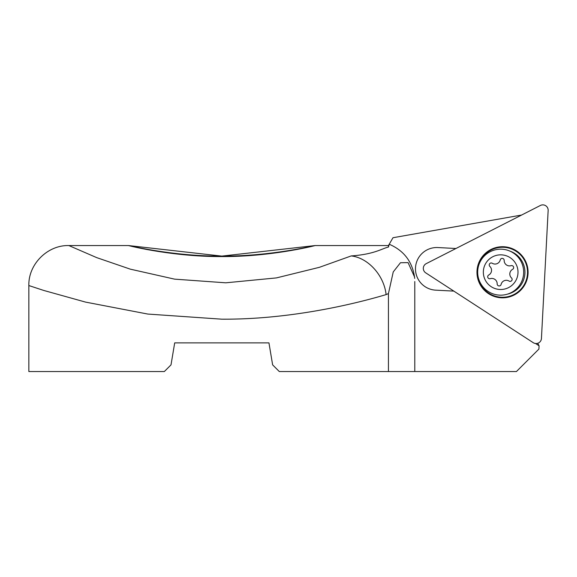 <?xml version="1.0" encoding="UTF-8"?>
<svg xmlns="http://www.w3.org/2000/svg" width="577" height="577" viewBox="0 0 577 577"><rect width="100%" height="100%" fill="white"/><g stroke="black" fill="none" stroke-linecap="round" stroke-linejoin="round"><path stroke-width="0.87" d="M351.213 255.928L319.377 267.324L276.433 277.905L225.795 282.809L174.615 279.145L130.308 269.156L96.734 257.638L68.851 245.557L128.505 245.557L221.82 256.101C271.825 256.383 316.283 245.088 315.143 245.557C316.246 245.319 272.027 256.837 221.82 256.57C171.766 256.844 127.38 245.326 128.498 245.557C127.358 245.081 171.758 256.376 221.82 256.101L315.136 245.557L388.458 245.557L389.223 244.244L388.458 247.05C382.198 248.427 374.451 254.313 351.213 255.928C368.119 257.796 384.044 275.388 386.107 294.602C352.121 304.721 288.428 319.608 221.82 319.182L147.762 314.054L85.54 302.096L43.729 290.44L28.85 285.55L28.85 371.538L164.344 371.538L171.008 364.873L174.694 342.875L268.947 342.875L272.632 364.873L279.297 371.538L388.436 371.538L388.436 293.585L386.107 294.602M521.594 215.048L392.987 237.724L389.223 244.244C403.72 250.483 412.158 261.381 414.524 276.938L408.076 262.622L400.467 262.737L393.24 271.926L388.436 293.585M414.668 278.417L414.524 276.938M535.521 343.488L539.084 345.803L538.911 349.071L516.444 371.538L414.791 371.538L414.791 281.54M455.938 248.499L437.929 247.555A21.327 21.327 0 0 0 415.512 267.742A21.327 21.327 0 0 0 435.693 290.159L453.825 291.104M388.458 247.05L388.458 245.557M414.791 371.538L388.436 371.538M539.084 345.803L537.714 343.279M492.275 263.271A5.33 5.33 0 0 0 500.237 259.938A1.998 1.998 0 0 1 504.183 260.443A5.33 5.33 0 0 0 511.049 265.672A1.998 1.998 0 0 1 512.585 269.344A5.33 5.33 0 0 0 511.482 277.905A1.998 1.998 0 0 1 509.073 281.071A5.33 5.33 0 0 0 501.11 284.396A1.998 1.998 0 0 1 497.165 283.891A5.33 5.33 0 0 0 490.306 278.662A1.998 1.998 0 0 1 488.769 274.991A5.33 5.33 0 0 0 489.866 266.437A1.998 1.998 0 0 1 492.275 263.271M507.363 288.161A17.332 17.332 0 0 0 516.667 265.485A17.332 17.332 0 0 0 493.991 256.181A17.332 17.332 0 0 0 484.687 278.857A17.332 17.332 0 0 0 507.363 288.161M509.549 293.383A22.993 22.993 0 0 0 521.889 263.3A22.993 22.993 0 0 0 491.806 250.952A22.993 22.993 0 0 0 479.458 281.042A22.993 22.993 0 0 0 509.549 293.383M481.564 258.655A24.999 24.999 0 0 0 488.914 293.231A24.999 24.999 0 0 0 523.49 285.882A24.999 24.999 0 0 0 516.141 251.305A24.999 24.999 0 0 0 481.564 258.655M523.959 286.185A25.554 25.554 0 0 1 488.611 293.7A25.554 25.554 0 0 1 481.095 258.345A25.554 25.554 0 0 1 516.444 250.836A25.554 25.554 0 0 1 523.959 286.185M426.223 263.646A5.33 5.33 0 0 0 425.739 272.863L533.213 342.666A5.33 5.33 0 0 0 541.442 338.468L548.15 210.49A5.33 5.33 0 0 0 540.404 205.462L426.223 263.646M507.5 294.133A22.424 22.424 0 0 0 509.758 251.045M68.851 245.557C47.559 244.944 28.244 264.244 28.85 285.55"/></g></svg>
